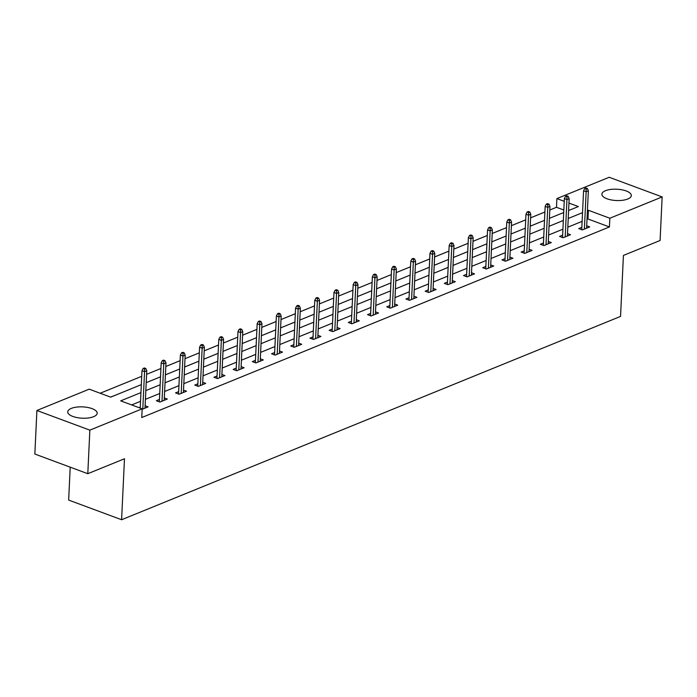 <?xml version="1.0" encoding="UTF-8"?>
<svg xmlns="http://www.w3.org/2000/svg" width="697" height="697" viewBox="0 0 697 697"><rect width="100%" height="100%" fill="white"/><g stroke="black" fill="none" stroke-linecap="round" stroke-linejoin="round"><path stroke-width="1.05" d="M627.762 199.011A14.733 5.663 -177.3 0 1 611.356 199.952A14.733 5.663 -177.3 0 1 601.877 194.175A14.733 5.663 -177.3 0 1 605.44 190.725A14.733 5.663 -177.3 0 1 621.846 189.784A14.733 5.663 -177.3 0 1 631.316 195.561A14.733 5.663 -177.3 0 1 627.762 199.011M93.616 416.684A14.733 5.663 -177.3 0 1 77.21 417.625A14.733 5.663 -177.3 0 1 67.731 411.849A14.733 5.663 -177.3 0 1 71.294 408.398A14.733 5.663 -177.3 0 1 87.7 407.457A14.733 5.663 -177.3 0 1 97.179 413.234A14.733 5.663 -177.3 0 1 93.616 416.684M70.205 467.164L68.654 500.071L121.6 519.735L620.548 316.412L623.423 255.433L660.094 240.482L662.15 196.929L609.84 218.239L588.381 210.267L587.423 210.66M121.6 519.735L124.475 458.757L87.796 473.699L34.85 454.043L36.906 410.481L89.207 389.17L110.675 397.142L141.325 384.648M563.829 210.024L556.485 207.297L549.794 210.015M544.906 212.01L530.591 217.839M525.704 219.834L511.398 225.662M506.51 227.658L492.195 233.486M487.308 235.481L472.993 241.319M468.105 243.305L453.799 249.143M448.912 251.129L434.597 256.966M429.709 258.953L415.395 264.79M410.507 266.777L396.201 272.614M391.313 274.601L376.999 280.438M372.111 282.424L357.796 288.262M352.909 290.248L338.603 296.086M333.715 298.072L319.4 303.909M314.513 305.896L300.198 311.733M295.31 313.72L280.996 319.557M276.108 321.544L261.802 327.381M256.914 329.367L242.6 335.205M237.712 337.191L223.397 343.029M218.51 345.024L204.204 350.852M199.316 352.848L185.001 358.676M180.114 360.671L165.799 366.5M160.911 368.495L146.605 374.324M141.718 376.319L100.185 393.239M556.485 207.297L556.894 198.584L609.204 177.265L662.15 196.929M116.033 394.955L110.553 397.09M127.847 390.137L135.235 387.131M147.05 382.313L154.429 379.307M166.252 374.489L173.631 371.484M185.446 366.666L192.834 363.66M204.648 358.842L212.036 355.836M223.85 351.018L231.23 348.012M243.044 343.194L250.432 340.188M262.246 335.37L269.634 332.364M281.449 327.546L288.828 324.541M300.642 319.723L308.03 316.717M319.845 311.899L327.233 308.893M339.047 304.075L346.426 301.069M358.241 296.251L365.629 293.245M377.443 288.427L384.831 285.422M396.645 280.603L404.025 277.598M415.848 272.78L423.227 269.774M435.041 264.956L442.429 261.95M454.244 257.132L461.623 254.117M473.446 249.308L480.825 246.294M492.64 241.484L500.028 238.47M511.842 233.661L519.23 230.646M531.044 225.837L538.424 222.822M550.238 218.013L557.626 214.998M140.942 392.603L120.694 400.862L142.162 408.825L141.752 417.538L609.431 226.952L587.963 218.98L587.013 219.372M582.126 221.358L567.811 227.196M562.923 229.182L548.617 235.02M543.73 237.015L529.415 242.844M524.527 244.839L510.213 250.667M505.325 252.662L491.019 258.491M486.131 260.486L471.817 266.315M466.929 268.31L452.614 274.139M447.727 276.134L433.421 281.963M428.533 283.958L414.218 289.786M409.331 291.782L395.016 297.61M390.128 299.605L375.822 305.434M370.935 307.429L356.62 313.258M351.732 315.253L337.418 321.082M332.53 323.077L318.224 328.906M313.336 330.901L299.022 336.729M294.134 338.725L279.819 344.553M274.932 346.548L260.617 352.377M255.729 354.372L241.423 360.201M236.536 362.196L222.221 368.025M217.333 370.02L203.019 375.849M198.131 377.844L183.825 383.672M178.937 385.668L164.623 391.496M159.735 393.491L145.42 399.329M140.533 401.315L131.663 404.931M142.136 409.305L148.112 406.865L145.124 405.759M140.254 407.283L139.173 407.719M159.456 399.459L156.346 400.723L159.927 402.056L167.315 399.041L164.318 397.935M178.65 391.636L175.548 392.899L179.129 394.232L186.508 391.217L183.52 390.111M197.852 383.812L194.751 385.075L198.323 386.399L205.711 383.394L202.722 382.287M217.055 375.988L213.944 377.251L217.525 378.576L224.913 375.57L221.916 374.463M236.248 368.164L233.147 369.427L236.727 370.752L244.107 367.746L241.118 366.639M255.45 360.34L252.349 361.604L255.93 362.928L263.309 359.922L260.321 358.807M274.653 352.516L271.551 353.78L275.123 355.104L282.512 352.098L279.514 350.983M293.855 344.693L290.745 345.956L294.326 347.28L301.705 344.274L298.717 343.159M313.049 336.869L309.947 338.132L313.528 339.456L320.908 336.451L317.919 335.335M332.251 329.045L329.15 330.308L332.722 331.633L340.11 328.627L337.113 327.512M351.454 321.221L348.343 322.484L351.924 323.809L359.312 320.803L356.315 319.688M370.647 313.397L367.546 314.661L371.126 315.985L378.506 312.979L375.517 311.864M389.85 305.574L386.748 306.837L390.32 308.161L397.708 305.155L394.711 304.04M409.052 297.741L405.942 299.013L409.522 300.337L416.911 297.331L413.913 296.216M428.246 289.917L425.144 291.189L428.725 292.513L436.104 289.508L433.116 288.392M447.448 282.093L444.346 283.365L447.918 284.69L455.307 281.684L452.318 280.569M466.65 274.269L463.54 275.542L467.121 276.866L474.509 273.86L471.512 272.745M485.844 266.446L482.742 267.718L486.323 269.042L493.703 266.036L490.714 264.921M505.046 258.622L501.945 259.894L505.517 261.218L512.905 258.212L509.916 257.097M524.249 250.798L521.147 252.061L524.719 253.394L532.107 250.389L529.11 249.273M543.442 242.974L540.341 244.238L543.921 245.571L551.301 242.565L548.312 241.45M562.645 235.15L559.543 236.414L563.124 237.747L570.503 234.741L567.515 233.626M581.847 227.327L578.745 228.59L582.317 229.923L589.706 226.908L586.708 225.802M87.796 473.699L89.852 430.145L36.906 410.481M609.431 226.952L609.84 218.239M142.162 408.825L89.852 430.145M582.535 212.655L568.229 218.483M563.342 220.479L549.027 226.307M544.139 228.302L529.825 234.131M524.937 236.126L510.631 241.955M505.743 243.95L491.429 249.779M486.541 251.774L472.226 257.602M467.338 259.598L453.024 265.426M448.136 267.421L433.83 273.25M428.943 275.245L414.628 281.074M409.74 283.069L395.426 288.898M390.538 290.893L376.232 296.722M371.344 298.717L357.03 304.545M352.142 306.541L337.827 312.369M332.939 314.364L318.634 320.193M313.746 322.188L299.431 328.017M294.543 330.012L280.229 335.841M275.341 337.836L261.035 343.665M256.147 345.66L241.833 351.497M236.945 353.484L222.631 359.321M217.743 361.307L203.437 367.145M198.549 369.131L184.235 374.969M179.347 376.955L165.032 382.792M160.144 384.779L145.83 390.616M568.604 210.529L578.362 206.556L568.952 203.062M564.239 201.311L556.894 198.584M146.213 382.662L160.519 376.824M165.407 374.838L179.721 369.001M184.609 367.014L198.924 361.177M203.812 359.19L218.117 353.353M223.005 351.366L237.32 345.529M242.207 343.534L256.522 337.705M261.41 335.71L275.716 329.881M280.603 327.886L294.918 322.058M299.806 320.062L314.12 314.234M319.008 312.239L333.314 306.41M338.202 304.415L352.516 298.586M357.404 296.591L371.719 290.762M376.607 288.767L390.912 282.938M395.8 280.943L410.115 275.115M415.003 273.119L429.317 267.291M434.205 265.296L448.519 259.467M453.407 257.472L467.713 251.643M472.601 249.648L486.915 243.819M491.803 241.824L506.118 235.995M511.006 234L525.311 228.172M530.199 226.177L544.514 220.348M549.402 218.353L563.716 212.524M587.963 218.98L588.381 210.267M144.584 368.992L145.812 368.486L144.384 367.955L143.146 368.46L144.584 368.992L144.558 371.667L146.771 370.76L145.011 408.128M142.789 409.034L144.558 371.667L141.979 370.708L140.219 408.111M143.146 368.46L141.979 370.708M146.771 370.76L145.812 368.486M163.778 361.159L165.015 360.663L163.577 360.131L162.349 360.628L163.778 361.159L163.751 363.843L165.973 362.937L164.204 400.305M161.992 401.211L163.751 363.843L161.181 362.884L159.343 401.838M162.349 360.628L161.181 362.884M165.973 362.937L165.015 360.663M182.98 353.335L184.208 352.839L182.78 352.307L181.551 352.804L182.98 353.335L182.954 356.019L185.167 355.113L183.407 392.481M181.194 393.387L182.954 356.019L180.375 355.061L178.545 394.014M181.551 352.804L180.375 355.061M185.167 355.113L184.208 352.839M202.182 345.512L203.411 345.015L201.982 344.484L200.753 344.98L202.182 345.512L202.156 348.195L204.369 347.289L202.609 384.657M200.387 385.563L202.156 348.195L199.577 347.237L197.739 386.19M200.753 344.98L199.577 347.237M204.369 347.289L203.411 345.015M221.376 337.688L222.613 337.191L221.176 336.66L219.947 337.156L221.376 337.688L221.35 340.371L223.571 339.465L221.803 376.833M219.59 377.739L221.35 340.371L218.78 339.413L216.941 378.358M219.947 337.156L218.78 339.413M223.571 339.465L222.613 337.191M240.578 329.864L241.807 329.367L240.378 328.836L239.149 329.332L240.578 329.864L240.552 332.547L242.765 331.641L241.005 369.009M238.792 369.915L240.552 332.547L237.973 331.589L236.144 370.534M239.149 329.332L237.973 331.589M242.765 331.641L241.807 329.367M259.781 322.04L261.009 321.544L259.58 321.012L258.352 321.509L259.781 322.04L259.754 324.724L261.967 323.817L260.208 361.185M257.995 362.091L259.754 324.724L257.176 323.765L255.337 362.71M258.352 321.509L257.176 323.765M261.967 323.817L261.009 321.544M278.983 314.216L280.211 313.72L278.783 313.188L277.545 313.685L278.983 314.216L278.948 316.9L281.17 315.994L279.401 353.362M277.188 354.268L278.948 316.9L276.378 315.941L274.54 354.886M277.545 313.685L276.378 315.941M281.17 315.994L280.211 313.72M298.177 306.392L299.405 305.896L297.976 305.364L296.748 305.861L298.177 306.392L298.15 309.076L300.363 308.17L298.604 345.538M296.391 346.444L298.15 309.076L295.58 308.118L293.742 347.062M296.748 305.861L295.58 308.118M300.363 308.17L299.405 305.896M317.379 298.569L318.607 298.072L317.179 297.541L315.95 298.037L317.379 298.569L317.353 301.252L319.566 300.346L317.806 337.714M315.593 338.62L317.353 301.252L314.774 300.294L312.936 339.239M315.95 298.037L314.774 300.294M319.566 300.346L318.607 298.072M336.581 290.745L337.81 290.248L336.381 289.717L335.144 290.213L336.581 290.745L336.555 293.428L338.768 292.522L337.008 329.89M334.787 330.796L336.555 293.428L333.976 292.47L332.138 331.415M335.144 290.213L333.976 292.47M338.768 292.522L337.81 290.248M355.775 282.921L357.012 282.424L355.575 281.893L354.346 282.39L355.775 282.921L355.749 285.604L357.962 284.698L356.202 322.066M353.989 322.972L355.749 285.604L353.179 284.646L351.34 323.591M354.346 282.39L353.179 284.646M357.962 284.698L357.012 282.424M374.977 275.097L376.206 274.601L374.777 274.069L373.548 274.566L374.977 275.097L374.951 277.781L377.164 276.875L375.404 314.242M373.191 315.149L374.951 277.781L372.372 276.822L370.534 315.767M373.548 274.566L372.372 276.822M377.164 276.875L376.206 274.601M394.18 267.273L395.408 266.777L393.979 266.245L392.742 266.742L394.18 267.273L394.153 269.957L396.366 269.051L394.607 306.419M392.385 307.325L394.153 269.957L391.575 268.998L389.736 307.943M392.742 266.742L391.575 268.998M396.366 269.051L395.408 266.777M413.373 259.45L414.61 258.953L413.173 258.421L411.944 258.918L413.373 259.45L413.347 262.124L415.569 261.227L413.8 298.595M411.587 299.501L413.347 262.124L410.777 261.175L408.939 300.119M411.944 258.918L410.777 261.175M415.569 261.227L414.61 258.953M432.576 251.626L433.804 251.12L432.375 250.589L431.147 251.094L432.576 251.626L432.549 254.3L434.762 253.403L433.003 290.771M430.79 291.677L432.549 254.3L429.971 253.351L428.132 292.296M431.147 251.094L429.971 253.351M434.762 253.403L433.804 251.12M451.778 243.802L453.006 243.297L451.578 242.765L450.34 243.27L451.778 243.802L451.752 246.477L453.965 245.579L452.205 282.947M449.983 283.853L451.752 246.477L449.173 245.527L447.335 284.472M450.34 243.27L449.173 245.527M453.965 245.579L453.006 243.297M470.972 235.978L472.209 235.473L470.771 234.941L469.543 235.447L470.972 235.978L470.945 238.653L473.167 237.755L471.399 275.123M469.186 276.021L470.945 238.653L468.375 237.703L466.537 276.648M469.543 235.447L468.375 237.703M473.167 237.755L472.209 235.473M490.174 228.154L491.402 227.649L489.974 227.117L488.745 227.623L490.174 228.154L490.148 230.829L492.361 229.932L490.601 267.3M488.388 268.197L490.148 230.829L487.569 229.879L485.739 268.824M488.745 227.623L487.569 229.879M492.361 229.932L491.402 227.649M509.376 220.33L510.605 219.825L509.176 219.294L507.947 219.799L509.376 220.33L509.35 223.005L511.563 222.108L509.803 259.476M507.582 260.373L509.35 223.005L506.771 222.055L504.933 261M507.947 219.799L506.771 222.055M511.563 222.108L510.605 219.825M528.57 212.507L529.807 212.001L528.37 211.47L527.141 211.975L528.57 212.507L528.544 215.181L530.765 214.284L528.997 251.652M526.784 252.549L528.544 215.181L525.974 214.232L524.135 253.177M527.141 211.975L525.974 214.232M530.765 214.284L529.807 212.001M547.772 204.683L549.001 204.177L547.572 203.646L546.343 204.151L547.772 204.683L547.746 207.357L549.959 206.46L548.199 243.828M545.986 244.725L547.746 207.357L545.167 206.399L543.338 245.353M546.343 204.151L545.167 206.399M549.959 206.46L549.001 204.177M566.975 196.859L568.203 196.354L566.774 195.822L565.546 196.327L566.975 196.859L566.949 199.534L569.161 198.636L567.402 236.004M565.189 236.902L566.949 199.534L564.37 198.575L562.531 237.529M565.546 196.327L564.37 198.575M569.161 198.636L568.203 196.354M586.177 189.035L587.405 188.53L585.977 187.998L584.739 188.504L586.177 189.035L586.142 191.71L588.364 190.812L586.595 228.18M584.382 229.078L586.142 191.71L583.572 190.751L581.734 229.705M584.739 188.504L583.572 190.751M588.364 190.812L587.405 188.53"/></g></svg>

